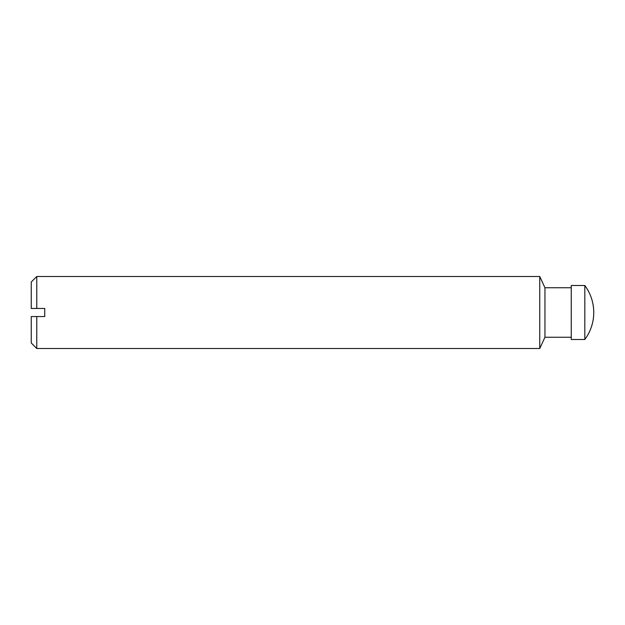 <?xml version="1.0" encoding="UTF-8"?>
<svg xmlns="http://www.w3.org/2000/svg" width="625" height="625" viewBox="0 0 625 625"><rect width="100%" height="100%" fill="white"/><g stroke="black" fill="none" stroke-linecap="round" stroke-linejoin="round"><path stroke-width="0.94" d="M571.25 287.75L544.945 287.75L539.75 276.5L36.773 276.5L31.25 282.023L31.25 308.453L44.75 308.453L44.75 316.547L31.25 316.547L31.25 342.977L36.773 348.5L36.773 316.547M584.82 339.5L571.25 339.5L571.25 285.5L584.82 285.5C590.695 293.539 593.672 302.539 593.75 312.5A45.289 45.289 0 0 0 584.82 285.5L584.82 339.5A45.289 45.289 0 0 0 593.75 312.5M544.945 287.75L544.945 337.25L539.75 348.5L36.773 348.5M539.75 276.5L539.75 348.5M36.773 276.5L36.773 308.453M571.25 337.25L544.945 337.25"/></g></svg>
